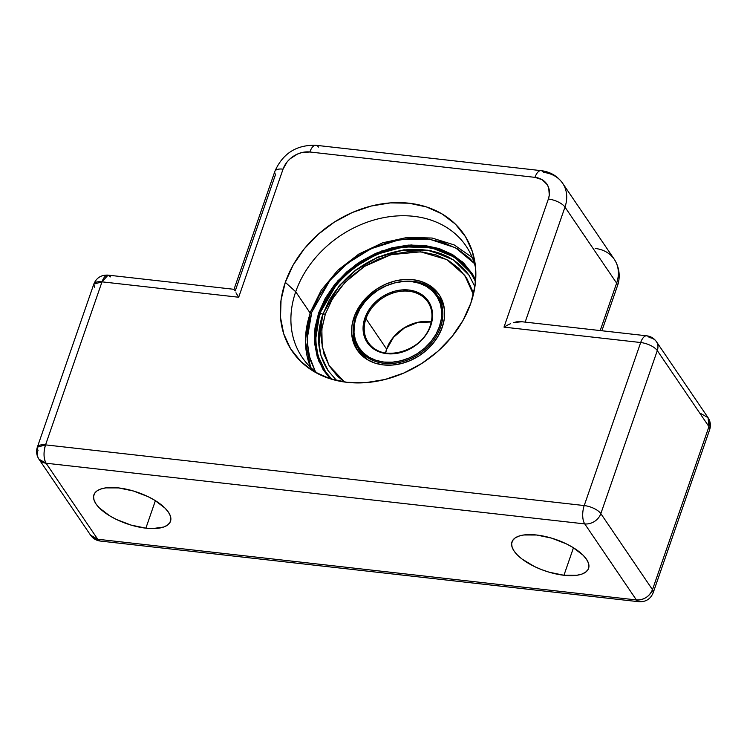 <?xml version="1.0" encoding="UTF-8"?>
<svg xmlns="http://www.w3.org/2000/svg" width="747" height="747" viewBox="0 0 747 747"><rect width="100%" height="100%" fill="white"/><g stroke="black" fill="none" stroke-linecap="round" stroke-linejoin="round"><path stroke-width="1.12" d="M295.709 291.76A99.062 79.219 -34.2 0 0 319.137 374.35A99.062 79.219 145.8 0 1 302.199 357.383A99.062 79.219 145.8 0 1 295.709 291.76L310.052 312.881L295.709 291.76A99.062 79.219 145.8 0 1 375.993 219.431A99.062 79.219 145.8 0 1 466.081 246.062A99.062 79.219 145.8 0 1 475.615 268.061A99.062 79.219 -34.2 0 0 390.055 216.621A99.062 79.219 -34.2 0 0 295.709 291.76L285.317 282.329L295.709 291.76M470.815 303.226A103.889 83.076 145.8 0 1 314.45 371.829A103.889 83.076 145.8 0 1 285.317 282.329L293.151 265.054L304.244 248.844L318.185 234.334L334.413 222.055L352.323 212.503L371.222 206.032L390.392 202.895L409.076 203.212L426.574 206.975L442.215 214.034L455.381 224.119L465.577 236.836L472.412 251.702L475.624 268.154L475.083 285.55L470.815 303.226L462.981 320.491L451.888 336.701L437.957 351.221L421.719 363.49L403.81 373.042L384.91 379.513L365.741 382.651L347.056 382.333L329.558 378.57L313.927 371.52L300.752 361.436L290.555 348.709L283.72 333.844L280.508 317.391L281.049 299.995L285.317 282.329A103.889 83.076 145.8 0 1 387.338 203.165A103.889 83.076 145.8 0 1 474.999 262.767A103.889 83.076 145.8 0 1 470.815 303.226M536.607 535.011A40.525 16.593 19.1 0 1 588.571 568.392A40.525 16.593 19.1 0 1 563.948 575.265L573.463 547.775L563.948 575.265L576.749 575.293L581.745 574.135L585.527 572.249L587.954 569.709L588.935 566.599L588.431 563.061L586.451 559.214L583.09 555.208L572.762 547.346L566.189 543.788L551.491 538.101L536.607 535.011L523.796 534.983L518.81 536.141L515.028 538.017L512.601 540.567L511.62 543.667L512.125 547.215L514.095 551.062L517.456 555.068L522.078 559.073L534.357 566.487L541.547 569.606L549.064 572.174L563.948 575.265A40.525 16.593 19.1 0 1 511.984 541.874A40.525 16.593 19.1 0 1 536.607 535.011M118.53 487.912A40.525 16.593 19.1 0 1 170.503 521.303A40.525 16.593 19.1 0 1 145.88 528.166L155.395 500.677L145.88 528.166L152.668 528.577L163.677 527.037L167.459 525.15L169.886 522.611L170.867 519.51L170.353 515.962L168.383 512.115L165.022 508.109L154.694 500.247L148.121 496.69L133.424 491.003L118.53 487.912L105.729 487.884L100.733 489.042L96.951 490.928L94.524 493.468L93.552 496.568L94.057 500.117L96.027 503.964L99.388 507.969L109.716 515.832L116.289 519.389L130.996 525.076L145.88 528.166A40.525 16.593 19.1 0 1 93.917 494.775A40.525 16.593 19.1 0 1 118.53 487.912M700.919 413.623L708.063 417.676C710.49 421.504 711.023 425.51 709.65 429.693A13.511 5.528 -160.9 0 0 708.95 426.63L709.65 429.693L653.195 592.726C650.562 599.047 645.8 602.045 638.918 601.727L100.247 541.043C96.232 540.529 93.011 538.587 90.592 535.207L38.937 459.172L46.081 463.224L584.752 523.908A13.511 10.803 -34.2 0 0 600.84 513.628A13.511 10.803 145.8 0 1 584.752 523.908L636.397 599.944L638.918 601.727A13.511 5.929 -83.6 0 1 636.397 599.944A13.511 10.803 -34.2 0 0 652.486 589.663A13.511 5.528 19.1 0 1 653.195 592.726L652.486 589.663L600.84 513.628L657.295 350.595A13.511 5.528 -160.9 0 0 640.683 342.528A13.511 5.929 -83.6 0 1 646.753 335.814A13.511 5.929 -83.6 0 1 649.264 337.588A13.511 10.803 145.8 0 1 656.408 341.64A13.511 10.803 145.8 0 1 657.295 350.595L708.95 426.63L652.486 589.663L600.84 513.628L657.295 350.595L708.95 426.63L652.486 589.663C649.33 596.657 643.961 600.084 636.397 599.944L97.736 539.259L46.081 463.224L584.752 523.908L636.397 599.944L97.736 539.259L90.592 535.207A13.511 10.803 -34.2 0 0 97.736 539.259A13.511 5.929 96.4 0 0 100.247 541.043L97.736 539.259L46.081 463.224A13.511 10.803 145.8 0 1 38.937 459.172A13.511 10.803 145.8 0 1 38.05 450.226A13.511 5.528 19.1 0 1 37.35 447.164A13.511 5.528 19.1 0 1 45.558 444.876L584.219 505.56L640.683 342.528L504.001 327.13L548.363 199.029L549.288 195.2L548.709 187.87L547.224 184.64L542.163 179.7L534.983 177.356L309.865 151.996L301.667 152.612L297.567 154.013L290.172 158.737L287.147 161.884L283.048 169.139L238.685 297.241L102.012 281.843L45.558 444.876L102.012 281.843A13.511 5.528 -160.9 0 0 93.805 284.131L102.012 281.843L108.082 275.129L110.603 276.904M234.026 289.313L108.082 275.129A13.511 5.929 96.4 0 0 102.012 281.843L238.685 297.241L283.048 169.139A13.511 5.528 19.1 0 0 274.868 171.362A13.511 5.528 19.1 0 0 275.54 174.49L235.221 290.947L234.343 290.004M234.016 289.322L274.84 171.427A13.511 5.528 -160.9 0 1 283.048 169.139A22.513 18.003 145.8 0 1 309.865 151.996L534.983 177.356A22.513 18.003 145.8 0 1 548.363 199.029A13.511 5.528 19.1 0 1 564.975 207.096L525.15 322.116L564.975 207.096L616.63 283.132L600.205 330.566L616.63 283.132A36.024 28.806 -34.2 0 0 614.267 259.274L562.612 183.239A36.024 28.806 145.8 0 1 564.975 207.096L616.63 283.132A13.511 5.528 19.1 0 1 617.302 286.26M543.573 172.417A36.024 28.806 145.8 0 1 562.612 183.239C557.383 175.947 550.203 171.754 541.052 170.643A13.511 5.929 -83.6 0 1 543.573 172.417M595.219 248.462A36.024 28.806 145.8 0 1 614.295 259.312A36.024 28.806 145.8 0 1 616.63 283.132A13.511 5.528 -160.9 0 1 617.33 286.194C619.655 280.125 620.869 269.602 614.267 259.274M94.514 287.193L93.805 284.131L37.35 447.164L45.558 444.876A13.511 5.929 96.4 0 0 46.081 463.224C43.55 458.462 43.382 452.346 45.558 444.876L584.219 505.56A13.511 5.929 96.4 0 0 584.752 523.908A13.511 5.929 -83.6 0 1 584.219 505.56A13.511 5.528 19.1 0 1 600.84 513.628A13.511 5.528 -160.9 0 0 584.219 505.56L640.683 342.528A13.511 5.528 19.1 0 1 657.295 350.595A13.511 10.803 -34.2 0 0 656.408 341.64L708.063 417.676L708.95 426.63A13.511 10.803 -34.2 0 0 708.063 417.676M235.968 292.777L237.21 294.832L235.968 292.777M238.685 297.241L237.21 294.832L238.685 297.241M274.84 171.427C282.74 153.452 296.438 144.741 315.934 145.282A13.511 5.929 96.4 0 0 309.865 151.996A13.511 5.929 -83.6 0 1 315.85 145.273A13.511 5.929 -83.6 0 1 318.455 147.066M540.968 170.633A13.511 5.929 96.4 0 0 534.983 177.356A13.511 5.929 -83.6 0 1 541.052 170.643L315.934 145.282M520.808 321.621L646.753 335.814A13.511 5.929 96.4 0 0 640.683 342.528L504.001 327.13L507.232 325.253L504.001 327.13L548.363 199.029A13.511 5.528 -160.9 0 1 564.975 207.096A36.024 28.806 -34.2 0 0 562.64 183.276M510.509 323.703L507.232 325.253L510.509 323.703M516.719 321.817L513.712 322.545L521.686 321.761L516.719 321.817M386.619 349.082A36.024 28.806 -34.2 0 1 431.299 321.901A36.024 28.806 -34.2 0 0 386.619 349.082L365.955 318.67L364.853 318.138A36.92 29.525 -34.2 0 0 386.797 353.676A36.92 29.525 -34.2 0 0 430.776 325.561L432.298 319.277L432.485 313.096L431.346 307.25L428.918 301.965L425.295 297.446L420.608 293.86L415.052 291.349L408.833 290.013L402.194 289.901L395.387 291.022L388.664 293.319L382.296 296.718L376.535 301.078L371.576 306.233L367.636 311.994L364.853 318.138L363.331 324.413L363.145 330.594L364.284 336.439L366.712 341.724L370.335 346.253L375.013 349.829L380.578 352.341L386.797 353.676L393.436 353.789L400.243 352.677L406.966 350.371L413.334 346.981L419.095 342.621L424.053 337.457L427.994 331.696L430.281 325.916A36.024 28.806 145.8 0 1 401.083 352.22A36.024 28.806 145.8 0 1 368.318 342.537A36.024 28.806 145.8 0 1 365.955 318.67A36.024 28.806 145.8 0 1 392.941 293.029A36.024 28.806 145.8 0 1 425.529 299.099A36.024 28.806 145.8 0 1 430.281 325.916L430.776 325.561A36.92 29.525 -34.2 0 0 408.833 290.013A36.92 29.525 -34.2 0 0 364.853 318.138L365.955 318.67L386.619 349.082A36.024 28.806 -34.2 0 0 385.527 352.995M368.766 360.437A47.547 38.022 -34.2 0 1 361.371 352.817L358.784 349.008C352.771 339.736 351.716 329.166 355.619 317.307L355.665 317.512A47.547 38.022 -34.2 0 0 361.931 352.911A47.547 38.022 -34.2 0 0 404.958 360.922A47.547 38.022 -34.2 0 0 440.571 327.074L441.71 328.755L439.46 326.542A46.65 37.303 145.8 0 1 383.893 362.062A46.65 37.303 145.8 0 1 356.17 317.158L359.69 309.398L364.667 302.124L370.923 295.607L378.215 290.097L386.255 285.802L394.743 282.898L403.352 281.488L411.737 281.628L419.599 283.318L426.621 286.493L432.532 291.013L437.107 296.727L440.179 303.403L441.617 310.789L441.374 318.605L439.46 326.542L435.94 334.292L430.963 341.575L424.707 348.093L417.414 353.602L409.375 357.888L400.887 360.792L392.278 362.202L383.893 362.062L376.03 360.371L369.009 357.206L363.098 352.677L358.523 346.963L355.451 340.287L354.013 332.901L354.255 325.094L356.17 317.158L355.619 317.307C365.61 282.721 421.131 267.809 437.453 295.579A47.547 38.022 145.8 0 1 440.571 327.074A47.547 38.022 145.8 0 1 402.026 361.791A47.547 38.022 145.8 0 1 358.784 349.008A47.547 38.022 145.8 0 1 355.665 317.512L356.17 317.158A46.65 37.303 145.8 0 1 411.737 281.628A46.65 37.303 145.8 0 1 439.46 326.542L440.571 327.074A47.547 38.022 -34.2 0 0 434.306 291.675M427.947 300.518A54.755 43.784 -34.2 0 0 426.761 300.49M444.39 309.062A47.547 38.022 -34.2 0 0 440.03 299.379A47.547 38.022 -34.2 0 0 438.666 297.53M370.708 345.488A36.024 28.806 145.8 0 1 365.955 318.67A36.024 28.806 145.8 0 1 395.154 292.376A36.024 28.806 145.8 0 1 427.919 302.049C432.382 308.903 433.148 316.793 430.235 325.711C422.709 351.996 380.242 363.285 368.318 342.537M357.318 346.617L360.194 352.631L363.033 356.524M442.868 302.292L435.762 293.319M428.797 301.779L427.695 301.741M311.788 312.153L329.922 280.396L347.243 263.458L370.914 248.76L399.542 239.684L429.385 239.143L455.558 247.799L474.401 263.504L469.527 258.163L457.313 248.807L442.812 242.261L426.584 238.779L409.244 238.48L391.465 241.393L373.939 247.397L357.327 256.258L342.266 267.641L329.343 281.105L319.053 296.139L311.788 312.153A2.699 1.102 -160.9 0 0 310.154 312.601A2.699 1.102 19.1 0 1 311.788 312.153L307.829 328.549L307.325 344.684L310.304 359.942L315.355 371.539L308.987 355.227L307.11 339.343L311.788 312.153M310.603 367.365A99.062 79.219 145.8 0 1 310.285 313.226A2.699 1.102 19.1 0 1 310.154 312.601L305.318 340.884L310.565 367.328M331.687 379.243A87.801 70.218 145.8 0 1 325.487 371.632A87.801 70.218 145.8 0 1 319.735 313.46L318.624 312.928L325.309 298.174L334.787 284.336L346.683 271.945L360.54 261.469L375.834 253.308L391.97 247.78L408.338 245.109L424.296 245.38L439.236 248.583L452.589 254.615L463.831 263.224L472.534 274.084L475.662 279.873L462.16 261.655L439.768 248.76L411.121 244.941L381.577 251.001L356.235 264.363L337.597 281.031L318.624 312.928L319.735 313.46L337 283.636L353.658 267.818L376.404 254.428L403.613 246.837L431.327 247.715L454.774 257.267L470.75 272.954L475.531 281.535M331.696 379.243L325.487 371.632L318.026 355.852L315.505 340.212L319.735 313.46A87.801 70.218 145.8 0 1 390.896 249.358A87.801 70.218 145.8 0 1 470.75 272.954L473.178 276.539M310.285 313.226A99.062 79.219 145.8 0 1 310.64 312.218M318.624 312.928L314.982 328.017L314.515 342.864L317.26 356.917L323.096 369.606L330.109 378.748L318.941 361.501L314.58 343.611L318.624 312.928M328.615 376.208L328.699 377.207M318.866 345.31L322.657 314.748A1.354 0.551 -160.9 0 0 322.667 314.711A1.354 0.551 -160.9 0 0 322.601 314.403L318.502 340.324L320.939 355.488L328.176 370.783L336.664 380.55M325.72 371.969A87.801 70.218 145.8 0 1 320.183 314.132A1.354 0.551 19.1 0 1 320.118 313.824A1.354 0.551 19.1 0 1 321.257 313.656A1.354 0.551 19.1 0 1 322.601 314.403L339.343 285.494L355.488 270.171L377.534 257.192L403.894 249.825L430.767 250.675L453.485 259.947L468.967 275.148L474.924 286.671L468.967 275.148L453.485 259.947L430.767 250.675L403.894 249.825L377.534 257.192L355.488 270.171L339.343 285.494L322.601 314.403A1.354 0.551 19.1 0 1 322.667 314.711A1.354 0.551 19.1 0 1 322.657 314.748L329.138 300.462L339.68 285.475L355.647 270.377L377.328 257.556L403.249 250.124L427.396 250.189L448.723 257.108M468.967 275.148C454.4 255.259 432.494 246.921 403.249 250.124L377.328 257.556L355.647 270.377L339.68 285.475L329.138 300.462L322.667 314.711C315.757 335.851 317.587 354.536 328.176 370.783L320.939 355.488L318.502 340.324L322.601 314.403A1.354 0.551 -160.9 0 0 321.257 313.656A1.354 0.551 -160.9 0 0 320.118 313.824C312.918 335.702 314.861 355.189 325.944 372.305L331.435 379.159M322.657 314.748A4.501 1.839 19.1 0 1 325.337 314.095L332.34 299.071L344.946 282.413L364.657 266.305L391.129 254.652L420.636 251.832L446.883 259.601L464.811 275.428L473.374 294.523L472.151 290.069L466.791 278.398L458.789 268.416L448.452 260.507L436.183 254.97L422.457 252.019L407.787 251.767L392.754 254.232L377.917 259.302L363.864 266.8L351.127 276.437L340.193 287.828L331.491 300.546L325.337 314.095A4.501 1.839 -160.9 0 0 322.657 314.748M357.99 351.155L354.741 344.078L353.21 336.243L353.34 328.997A49.442 39.535 -34.2 0 0 358.009 351.174M353.975 317.326L355.086 318.95L353.975 317.326A49.442 39.535 145.8 0 1 394.052 281.227A49.442 39.535 145.8 0 1 439.012 294.514A49.442 39.535 145.8 0 1 442.261 327.27A49.442 39.535 145.8 0 1 402.185 363.359A49.442 39.535 145.8 0 1 357.225 350.072A49.442 39.535 145.8 0 1 353.975 317.326L351.949 325.729L351.688 334.012L353.219 341.837L356.468 348.914L361.324 354.974L367.589 359.765L375.031 363.126L383.36 364.919L392.25 365.068L401.372 363.574L410.364 360.493L418.89 355.945L426.621 350.11L433.251 343.2L438.526 335.487L442.261 327.27L444.288 318.857L444.549 310.575L443.018 302.75L439.768 295.672L434.913 289.621L428.647 284.822L421.205 281.46L412.876 279.677L403.987 279.518L394.864 281.012L385.872 284.093L377.347 288.641L369.616 294.477L362.986 301.386L357.71 309.099L353.975 317.326M331.08 379.056L326.7 373.416M439.75 295.644A49.442 39.535 -34.2 0 0 420.85 283.141L430.16 287.053L436.435 291.853M344.563 382.016L337.448 376.171L329.446 366.189L324.086 354.517L321.565 341.612L321.994 327.961L325.337 314.095L321.845 329.11L322.2 346.739L329.025 365.488L344.563 382.016M108.082 275.129C101.2 274.803 96.438 277.809 93.805 284.131M601.895 330.762L617.33 286.194M38.937 459.172C36.51 455.343 35.977 451.337 37.35 447.164M646.753 335.814C650.768 336.318 653.989 338.26 656.408 341.64M431.28 321.994L417.816 322.461L404.482 327.877L393.501 337.345L386.666 349.288L385.611 353.014M437.453 295.579L440.03 299.379M472.253 257.5L454.195 244.913L432.158 238.041L407.759 237.322L382.725 242.784L358.859 254.027L337.849 270.227L321.219 290.228L310.145 312.61M471.208 273.626C454.951 251.832 430.963 243.307 399.215 248.032C364.284 253.84 330.716 281.759 320.118 313.824M403.249 250.124C370.942 255.726 346.244 272.506 329.138 300.462M328.176 370.783L336.692 380.559"/></g></svg>
